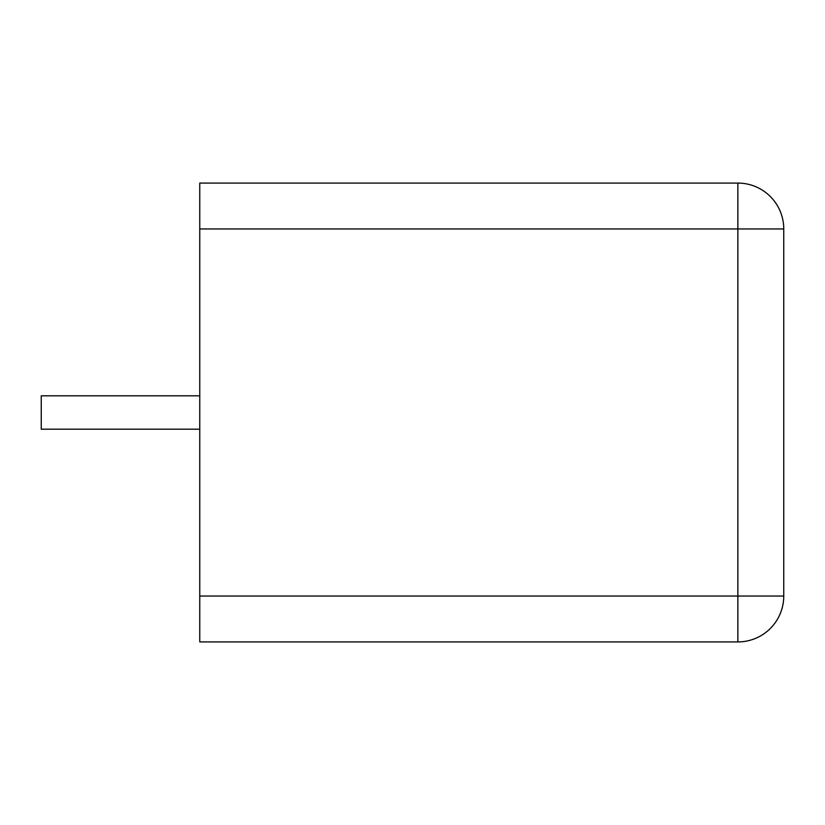 <?xml version="1.0" encoding="UTF-8"?>
<svg xmlns="http://www.w3.org/2000/svg" width="825" height="825" viewBox="0 0 825 825"><rect width="100%" height="100%" fill="white"/><g stroke="black" fill="none" stroke-linecap="round" stroke-linejoin="round"><path stroke-width="1.24" d="M199.763 228.958L199.763 183.078L737.87 183.078A45.88 45.88 0 0 1 783.75 228.958A45.88 45.88 0 0 0 737.87 183.078L737.87 228.958L199.763 228.958L199.763 641.922L737.87 641.922L737.87 228.958L783.75 228.958L783.75 596.042A45.88 45.88 0 0 1 737.87 641.922A45.88 45.88 0 0 0 783.75 596.042L199.763 596.042M199.763 395.814L41.25 395.814L41.25 429.186L199.763 429.186"/></g></svg>
